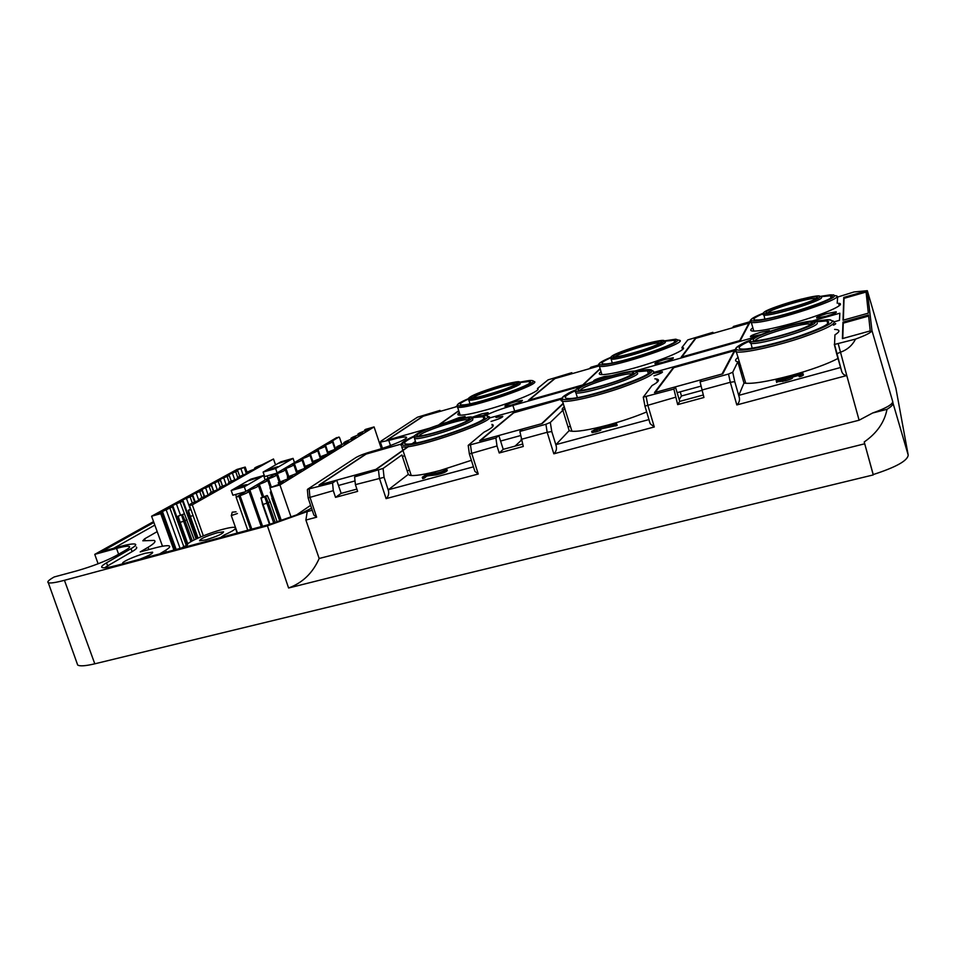 <?xml version="1.0" encoding="UTF-8"?>
<svg xmlns="http://www.w3.org/2000/svg" width="956" height="956" viewBox="0 0 956 956"><rect width="100%" height="100%" fill="white"/><g stroke="black" fill="none" stroke-linecap="round" stroke-linejoin="round"><path stroke-width="1.43" d="M575.357 390.717C566.143 394.971 563.239 397.517 566.657 398.353L566.956 398.401C580.113 401.173 664.874 372.111 647.535 370.844L636.612 371.776M414.247 436.617C406.348 440.346 403.289 442.712 405.081 443.727L405.595 443.883C415.358 447.193 497.431 418.346 483.234 416.697L472.67 417.653M762.709 313.879C754.547 317.404 752.014 319.435 755.109 319.973L757.331 320.009C774.551 319.758 845.367 296.24 830.394 295.774L820.941 296.707M610.681 357.855C602.913 361.284 600.344 363.28 602.973 363.854L603.762 363.925C616.058 365.12 687.687 340.957 674.088 340.24L664.695 341.232M468.691 398.963C461.425 402.225 458.856 404.161 460.959 404.758L461.007 404.77C468.882 407.22 541.419 382.412 529.182 381.504L520.184 382.52M749.504 341.173C739.645 345.582 736.801 348.199 740.996 349L742.955 349.107C752.049 349.179 778.387 343.085 800.315 335.699C823.797 327.43 832.676 322.495 826.988 320.905L815.372 321.849M677.123 392.677L700.963 386.14M673.801 367.666L655.207 392.426L722.031 374.011L734.399 350.685L673.801 367.666M734.602 351.39L734.399 350.685M564.876 408.511L562.905 410.411M500.586 441.051L520.506 435.589M513.754 412.801L561.459 399.142L514.292 412.359L480.306 440.608L541.538 423.735L563.251 403.289M404.137 455.618L402.5 456.813M338.472 485.457L355.023 480.928M366.1 454.088L401.15 444.074L366.614 453.753L319.639 484.871L375.947 469.36L408.128 446.548M415.43 441.373L412.335 443.572M695.837 338.305L681.819 356.982L739.717 340.635L749.002 323.104L695.837 338.305M749.181 323.737L749.002 323.104M598.456 365.072L590.987 367.212L589.266 368.765L598.564 366.1L554.946 378.576L529.038 400.11L582.718 384.957L600.105 368.586M457.255 405.726L455.379 407.029L457.338 406.467L423.281 416.207L387.108 440.166L429.913 428.085L386.559 440.322L422.779 416.35L437.346 412.179L439.963 410.411L440.465 411.295M458.677 410.733L438.661 424.918M276.439 473.28L264.681 476.59L263.103 472.085L280.861 461.844L293.05 458.378L294.496 462.585M293.05 458.378L275.627 468.548L277.121 472.873M263.103 472.085L275.627 468.548M279.104 463.158L289.692 459.764L279.104 463.158M267.059 470.113L277.861 466.648L267.059 470.113M245.166 491.802L232.87 495.232L231.197 490.5L250.902 479.135L263.629 475.538L265.171 479.948M263.629 475.538L244.282 486.819L245.883 491.384M231.197 490.5L244.282 486.819M248.895 480.605L260.008 477.02L248.895 480.605M235.523 488.325C240.028 486.234 243.804 485.003 246.875 484.656L246.373 485.278C241.868 487.369 238.08 488.6 234.997 488.946L235.523 488.325M153.558 521.606L94.764 554.361L98.109 563.789M94.764 554.361L116.513 548.409C123.42 546.545 127.662 545.864 129.251 546.378C130.327 546.88 129.156 548.123 125.726 550.13L116.058 555.687C105.59 561.256 92.517 566.311 76.85 570.84L54.181 576.97C48.828 579.981 46.868 581.893 48.29 582.706C50.19 583.447 55.568 582.646 64.434 580.304L267.417 525.824L288.593 588C302.562 582.849 312.755 573.014 319.173 558.483L305.884 520.052L307.223 511.603L312.254 510.253M77.101 663.404L77.687 665.029C79.862 666.404 85.562 665.997 94.799 663.811L873.246 474.929L864.224 441.959L873.222 474.558C896.035 467.185 907.686 460.684 908.2 455.068L895.868 388.076M379.365 442.759L380.512 442.437M307.223 511.603L267.417 525.824M311.572 508.198L301.988 512.99L269.592 524.366L117.122 565.319C108.96 567.47 103.965 568.223 102.125 567.553C100.798 566.884 102.268 565.307 106.51 562.833L131.008 548.684L132.095 551.636L107.634 565.88L106.51 562.833M153.868 522.454L101.826 551.516L119.631 546.641C128.08 544.358 133.278 543.534 135.238 544.143C136.565 544.753 135.155 546.258 131.008 548.684M379.52 443.226L380.667 442.903M458.737 410.925L439.306 424.703M459.286 412.61C457.506 413.936 457.327 414.761 458.749 415.095C462.632 415.645 472.121 413.829 487.213 409.646C514.316 402.106 542.829 389.976 537.475 388.506L548.063 379.867L571.808 372.697L569.979 374.274L554.408 378.731L528.441 400.277L583.327 384.778L600.189 368.873M537.798 389.522L537.475 388.506M571.808 372.697L572.262 373.629M601.049 371.681C598.85 373.222 598.659 374.166 600.476 374.525C605.459 375.063 616.823 372.876 634.581 367.964C663.739 359.838 690.447 348.115 682.01 347.41L687.806 339.906L712.877 332.341L711.945 333.704L695.251 338.472L681.186 357.162L740.362 340.455L749.6 322.937L732.619 327.789L733.407 326.462L749.851 321.766M682.548 349.502L681.927 347.398M712.877 332.341L713.248 333.321M752.874 327.86C750.221 329.617 750.018 330.668 752.288 331.027C758.67 331.493 772.364 328.84 793.349 323.056C823.224 314.727 847.649 303.9 838.603 303.303L839.26 305.693M838.101 358.416C827.191 364.117 811.357 369.853 790.588 375.612C767.286 381.707 751.751 384.192 743.995 383.081L737.829 361.786C734.674 361.213 734.817 359.731 738.259 357.341M743.995 383.081L738.785 395.378L840.611 367.486M701.776 390.072L730.3 382.292L728.532 374.035L700.079 381.862L703.939 397.493L677.673 404.615L679.716 401.389L675.402 386.857L654.478 392.617L673.132 367.845L734.531 350.637M700.079 381.862L701.381 379.699L722.784 373.808L734.698 351.21M703.21 395.007L679.716 401.389M701.871 390.406L681.473 395.975L680.242 391.817M679.178 399.56L681.473 395.975M675.402 386.857L673.884 389.068L677.673 404.615M654.884 378.851L656.581 379.018C660.166 379.723 658.636 381.91 651.992 385.591L643.269 397.146L673.884 389.068M646.674 411.94C635.178 416.756 622.26 421.13 607.885 425.062C588.633 430.128 576.086 432.112 570.23 431.013L569.179 430.606L562.869 410.315C561.602 409.634 562.092 408.451 564.339 406.766M521.08 439.401L547.179 432.279L545.9 424.273L519.873 431.431L523.279 446.464L499.223 452.989L503.226 449.344L498.817 435.506L479.637 440.788L513.671 412.538M519.873 431.431L522.621 428.945L542.219 423.544L563.359 403.611M522.538 444.098L503.226 449.344M570.397 426.28L568.043 426.926M515.021 446.141L521.343 440.238M498.817 435.506L495.877 438.027L497.024 445.974L499.223 452.989M492.651 426.711L491.91 424.38C495.184 425.229 492.543 427.834 483.963 432.196L468.201 445.377L495.877 438.027M471.38 460.314L440.226 470.448C424.189 474.678 413.972 476.279 409.562 475.24L408.32 474.355L401.89 454.96L383.081 468.452L354.604 476.889L355.405 484.632L357.628 491.372L335.52 497.359L341.161 493.38L336.667 480.175L319.029 485.039L366.04 453.909M354.604 476.889L358.572 474.14L376.58 469.181L408.582 446.488M356.875 489.102L341.161 493.38M412.789 443.5L415.502 441.588M409.013 470.328L407.148 470.83M336.667 480.175L332.557 482.959L333.297 490.667L335.52 497.359M332.557 482.959L307.665 489.209L355.967 457.53C359.599 455.462 365.132 453.371 372.553 451.256L374.417 450.742C391.339 446.094 410.566 437.693 405.918 437.083C403.755 436.749 398.664 437.693 390.645 439.927L380.404 442.126L380.858 441.206L417.425 417.222L439.963 410.411M488.863 418.142L561.734 398.21M485.612 415.466C492.209 412.144 501.303 408.798 512.894 405.44L582.933 385.686M768.576 331.804L769.472 330.621L760.618 332.318C753.041 334.6 749.695 336.094 750.556 336.775L761.131 334.576M826.259 316.209C833.895 313.915 837.193 312.445 836.153 311.811L826.582 313.664C819.017 315.934 815.743 317.392 816.735 318.037L826.259 316.209M611.637 375.66L604.228 376.545C596.652 378.863 593.126 380.404 593.652 381.193L594.178 381.217M662.867 362.336C670.503 360.006 673.98 358.476 673.275 357.747L665.376 359.253C657.8 361.559 654.346 363.077 655.003 363.818L662.867 362.336M463.278 417.987L465.094 416.469L459.011 417.629L447.898 421.955M511.448 405.069C519.108 402.727 522.753 401.138 522.382 400.313L515.834 401.556C508.245 403.874 504.613 405.464 504.935 406.3L511.448 405.069M835.257 323.379C836.273 323.558 835.663 324.156 833.429 325.171M653.259 373.426L662.245 371.705C663.285 372.266 660.524 373.653 653.976 375.839M495.973 417.497L502.748 416.266C503.155 417.21 499.259 418.931 491.037 421.453M483.174 415.478C487.19 413.924 488.815 412.992 488.062 412.657L481.693 413.852L472.288 417.198M380.38 445.795L381.528 445.472M154.824 525.107L113.68 548.278M136.302 547.047C137.628 547.668 136.23 549.198 132.095 551.636M104.694 567.78L107.634 565.88M802.825 373.677L803.088 374.609C803.924 374.86 803.16 375.469 800.805 376.449L799.264 376.712M796.408 374.429L800.829 373.724L798.858 375.302L800.375 374.955C802.741 373.975 803.506 373.366 802.67 373.127L783.024 377.74C777.73 379.317 775.495 380.404 776.308 381.014L785.294 379.281C790.612 377.704 792.847 376.604 792.01 375.995L796.408 374.429L796.826 375.911L798.893 375.421M796.826 375.911L792.333 377.118M792.166 376.556L792.428 377.489C793.277 378.098 791.03 379.197 785.713 380.775L776.571 381.946M569.179 430.606L555.95 444.624L648.945 419.576M616.763 425.468L600.523 428.993M600.452 428.778L600.87 430.128L599.854 430.618L595.289 432.064L594.847 430.642M592.35 431.108L598.325 427.595L616.728 424.01L598.468 427.906L597.094 429.531L600.44 428.706L592.35 431.108L592.78 432.518L595.23 431.861M592.78 432.518L592.075 432.566M408.32 474.355L388.351 489.759L473.447 466.839M423.902 476.769L426.567 474.63L435.578 473.567C442.246 472.085 445.998 470.591 446.81 469.109L445.161 469.695C444.564 470.782 441.815 471.882 436.928 472.969L426.926 474.152L422.277 477.211L423.902 476.769L424.345 478.12L422.707 478.633L422.313 477.295M446.93 469.48L447.253 470.448C446.44 471.941 442.688 473.435 436.02 474.929L426.997 475.969L424.345 478.12M205.922 539.853L199.589 540.797C200.055 538.921 205.91 536.244 217.167 532.767L223.549 531.799C223.178 533.651 217.299 536.328 205.922 539.853M123.706 563.55L122.918 563.431C120.193 562.642 135.071 555.926 145.384 553.237L152.59 552.162C153.342 553.261 149.028 555.627 139.636 559.272M181.126 548.123L187.436 544.908C185.787 542.805 207.058 533.46 222.497 529.397C229.213 527.604 233.431 526.959 235.164 527.473C236.813 528.477 233.144 530.998 224.134 535.037L224.636 536.436M145.276 540.714L144.595 538.861L142.803 540.797L154.191 540.403C156.258 541.323 154.203 543.617 148.049 547.31L140.209 551.923L153.737 548.266C162.006 546.055 167.169 545.267 169.188 545.924C170.538 546.521 169.355 547.967 165.651 550.262L159.712 553.883M144.595 538.861L157.19 531.62M381.002 447.695L382.161 447.372M295.392 515.75L310.604 505.342M222.055 537.129L221.135 537.117L224.134 535.037M837.193 303.219L837.635 297.053L854.067 291.95L867.331 290.696L871.932 330.453C871.729 332.282 866.255 335.162 855.524 339.105L834.54 344.447L834.947 334.839C839.691 331.875 840.169 330.107 836.404 329.557L834.612 329.414M834.54 344.447L841.734 371.549L836.655 353.828L840.348 352.25C847.255 349.836 852.31 345.451 855.524 339.105M841.734 371.549C842.559 373.963 844.232 375.302 846.777 375.541L859.109 420.21L872.613 413.016C885.842 408.296 892.557 404.484 892.749 401.604L892.988 403.074C893.215 404.675 891.219 406.754 887.013 409.311C884.467 422.313 876.867 433.188 864.224 441.959M644.894 406.157L675.498 397.254M649.22 420.688L650.176 423.711L654.286 426.974L553.823 453.813L547.179 432.279L551.779 431.562L550.309 422.433L562.869 410.315M469.372 453.992L497.024 445.974M474.009 468.607L474.881 471.356L478.251 474.009L386.093 498.626L379.365 478.084L378.516 470.316M305.884 520.052L316.639 517.184L313.855 515.021L313.162 512.966M308.119 497.909L333.297 490.667M388.351 489.759L388.483 490.822C389.128 493.965 388.327 496.558 386.093 498.626M355.405 484.632L384.073 477.319L383.081 468.452M555.95 444.624L556.141 445.723C556.966 448.95 556.201 451.65 553.823 453.813M545.9 424.273L550.309 422.433M738.785 395.378L739.036 396.513C740.099 399.835 739.358 402.643 736.825 404.926L846.777 375.541L838.257 343.861M737.829 361.786L732.726 372.231L728.532 374.035M739.036 396.513L734.758 381.635L730.3 382.292L736.825 404.926M426.567 474.63L426.997 475.969M598.468 427.906L598.826 429.065M596.759 429.913L597.201 431.335M782.928 378.074C779.152 379.197 777.551 379.974 778.136 380.416L785.378 378.946C789.178 377.823 790.779 377.034 790.182 376.604L782.928 378.074L783.334 379.496M634.605 371.107L755.563 336.99M811.728 321.144L839.846 313.21L839.476 320.32L834.528 321.706M654.155 372.29L735.104 349.585M870.235 330.919L842.415 338.603L842.965 322.112L868.526 314.954L870.235 330.919M865.981 291.09L868.335 313.15L843.025 320.236L843.778 297.424L865.981 291.09M319.173 558.483L859.109 420.21M739.454 365.646L740.577 365.335M741.533 372.84L742.645 372.529M887.013 409.311L872.613 413.016M864.654 443.799L288.593 588M895.927 388.291L883.953 347.649M866.076 292.046L844.029 298.332L843.778 297.424M843.347 320.152L844.029 298.332M868.645 316.054L843.252 323.152L842.965 322.112M842.762 338.508L843.252 323.152M203.353 535.838L192.276 504.84L273.5 458.988L275.555 464.915M162.496 546.235L151.598 516.216L237.016 469.42L245.226 467.078L247.03 472.228M200.736 536.913L189.527 505.605L190.638 504.983L189.766 504.971C189.288 504.35 192.24 502.856 198.633 500.49L200.772 499.271L199.888 499.259C199.41 498.674 202.29 497.228 208.528 494.909L210.607 493.738L209.711 493.726C209.233 493.165 212.041 491.754 218.123 489.496L220.155 488.361L219.223 488.361C218.757 487.823 221.493 486.449 227.444 484.25L229.404 483.15L228.472 483.15C228.006 482.637 230.683 481.298 236.491 479.159L238.403 478.084L237.446 478.096C236.98 477.594 239.598 476.303 245.286 474.2L247.138 473.16L246.158 473.184C245.704 472.706 248.261 471.439 253.818 469.396L255.622 468.38L254.631 468.416C254.188 467.95 256.674 466.719 262.123 464.724L273.5 458.988M173.908 550.07L160.739 513.659L161.982 512.978L157.465 513.79L171.961 507.098M151.598 516.216L160.739 513.659M189.527 505.605L192.276 504.84M187.089 545.398L172.689 505.425L167.981 508.018L171.901 506.919M172.689 505.425L182.118 501.482M196.673 538.694L182.763 499.904L178.198 502.414L182.058 501.326M182.763 499.904L191.965 496.033M195.144 501.816L192.538 494.539L188.105 496.965L191.917 495.889M192.538 494.539L201.537 490.751M204.56 496.439L202.027 489.329L197.725 491.683L201.489 490.619M202.027 489.329L210.834 485.612M213.714 491.217L211.252 484.262L207.07 486.556L210.798 485.505M211.252 484.262L219.856 480.617M222.617 486.138L220.215 479.338L216.152 481.573L219.832 480.521M220.215 479.338L228.639 475.765M231.28 481.215L228.926 474.558L224.971 476.721L228.615 475.694M228.926 474.558L237.172 471.045M239.717 476.423L237.399 469.898L233.563 472.013L237.16 470.985M237.399 469.898L245.226 467.078M176.167 549.461L162.317 511.125M180.098 548.397L166.248 510.026M161.982 512.978L175.271 549.7M170.06 508.52L183.946 547.035M186.408 545.84L172.486 507.182M180.385 514.914L176.585 504.338M180.326 502.868L194.247 539.853M196.088 538.969L182.668 501.565M190.328 509.213L186.599 498.817M190.268 497.371L192.299 503.047M194.654 502.008L192.55 496.116M198.8 500.382L196.327 493.463M199.924 492.053L201.907 497.622M204.19 496.582L202.146 490.834M208.181 495.029L205.779 488.265M209.304 486.879L211.252 492.352M213.451 491.324L211.455 485.696M217.287 489.807L214.957 483.21M218.422 481.86L220.322 487.237M222.461 486.21L220.513 480.701M226.142 484.728L223.871 478.299M227.277 476.972L229.153 482.278M231.209 481.25L229.309 475.849M234.758 479.793L232.547 473.531M235.893 472.216L237.733 477.486M243.123 475.001L240.984 468.882M244.258 467.604L246.11 472.862M186.994 519.646L185.058 520.781L192.276 540.881M184.305 513.886L178.067 516.144L184.281 513.874M182.524 514.902L185.058 520.781L183.648 521.319L190.949 541.634M181.616 515.248L183.648 521.319L180.063 522.311L187.83 543.892M178.067 516.144L187.567 544.239M178.33 516.168L179.656 522.263M190.985 509.668L188.296 510.325L197.689 538.24L189.85 516.36M188.296 510.325L190.758 509.046M193.112 515.607L190.268 516.383L198.035 538.085M188.559 510.337L189.897 516.383L188.308 510.325M339.105 437.334L336.512 437.693L236.12 497.168L247.759 530.221M281.423 520.805L269.915 487.751L279.941 484.967L291.186 517.375M250.651 529.457L239 496.355L236.12 497.168M381.336 448.663L374.083 426.926L279.941 484.967M374.083 426.926L365.503 429.387L369.518 428.826L359.552 433.02L357.962 433.988L359.325 434.98M338.986 436.988L331.158 441.636L332.389 441.576C332.927 441.971 330.621 443.13 325.458 445.03L323.881 445.962L325.088 445.902C325.637 446.321 323.283 447.504 318.013 449.451L316.388 450.407L317.583 450.36C318.145 450.79 315.731 452.009 310.353 453.992L308.68 454.984L309.864 454.937C310.437 455.391 307.975 456.645 302.466 458.677L300.746 459.705L301.917 459.657C302.502 460.135 299.981 461.413 294.34 463.493L292.572 464.556L293.731 464.52C294.329 465.01 291.747 466.325 285.975 468.464L284.159 469.551L285.294 469.527C285.904 470.041 283.263 471.392 277.36 473.579L275.483 474.702L276.607 474.69C277.228 475.216 274.515 476.614 268.469 478.86L266.533 480.02L267.644 480.008C268.266 480.557 265.493 481.991 259.303 484.31L257.307 485.493L258.395 485.493C259.028 486.078 256.184 487.548 249.839 489.926L247.771 491.157L248.847 491.157C249.492 491.766 246.576 493.284 240.076 495.722L239 496.355M351.438 439.533L351.007 438.242L352.645 437.239L362.79 432.96L359.002 434.036M351.007 438.242L352.37 439.27M344.291 443.942L343.849 442.616L345.534 441.576L355.871 437.203L352.047 438.302M343.849 442.616L345.224 443.68M336.942 448.484L336.476 447.109L338.221 446.046L348.761 441.576L344.877 442.688M336.476 447.109L337.862 448.221M329.378 453.156L328.9 451.734L338.018 448.185L341.435 446.082L337.516 447.193M328.9 451.734L330.286 452.905M321.586 457.972L321.085 456.514L330.382 452.881L333.907 450.706L329.916 451.841M321.085 456.514L322.471 457.721M313.556 462.943L313.03 461.425L322.507 457.721L326.139 455.486L322.1 456.621M313.03 461.425L314.428 462.68L304.737 466.492L306.123 467.783M314.393 462.704L318.133 460.41L314.046 461.557M296.73 473.34L296.181 471.714L306.016 467.843L309.875 465.476L305.741 466.636M293.839 464.843L296.205 471.702L297.567 473.041M287.923 478.789L287.35 477.116L297.376 473.16L301.367 470.711L297.173 471.882M287.35 477.116L288.724 478.478M278.829 484.417L278.22 482.684L288.461 478.633L292.572 476.112L288.318 477.295M278.22 482.684L279.606 484.083M269.915 487.751L279.26 484.298L283.502 481.681L279.188 482.888M366.076 430.809L365.778 429.901M364.726 429.865L365.132 431.084M358.38 435.243L357.962 433.988M305.275 468.058L304.737 466.492M251.822 529.134L240.076 495.722M262.565 526.254L249.839 489.926M263.569 496.523L259.303 484.31M271.301 486.974L268.469 478.86M280.108 481.525L277.36 473.579M288.688 476.291L285.975 468.464M297.005 471.212L294.34 463.493M305.072 466.289L302.466 458.677M313.413 462.979L310.353 453.992M320.977 458.151L318.013 449.451M328.314 453.455L325.458 445.03M335.46 448.902L332.7 440.728M271.886 498.458L279.845 521.319L270.429 492.567L280.311 521.175M270.429 492.567L272.4 498.47L273.536 498.16M270.309 492.101L271.229 491.527M270.644 492.101L271.361 491.91M262.494 504.386L261.227 497.933L262.494 504.386L269.496 524.39M261.227 497.933L265.684 496.606L268.301 502.784L263.019 504.41L269.951 524.27M265.684 496.606L266.987 495.567L260.892 497.933L269.52 524.378M264.752 496.965L273.786 523.183M267.322 495.578L270.094 501.649L268.301 502.784L275.268 522.753M270.094 501.649L277.228 522.143M575.918 392.88C575.261 392.295 575.345 391.171 576.181 389.486C581.021 385.208 609.008 375.302 627.602 371.872L635.609 371.239L637.748 373.629C634.509 378.803 582.742 394.9 575.918 392.88L577.352 397.505M576.337 389.439C582.371 382.854 642.862 365.73 635.955 372.649C631.235 379.138 566.657 397.218 576.337 389.439M633.207 373.414C628.857 379.329 570.326 395.724 579.001 388.686C584.451 382.699 639.6 367.092 633.207 373.414M580.316 390.227L580.758 389.654C584.749 385.089 625.391 372.505 631.581 373.939L632.286 374.143M575.536 390.048C563.359 395.39 559.451 398.544 563.825 399.489C570.469 400.516 598.086 394.051 621.878 385.734C647.427 376.365 656.664 371.012 649.59 369.697L635.955 371.358M561.674 398.903C560.503 400.146 560.825 400.934 562.63 401.269L562.917 401.317C569.597 402.368 596.735 396.131 620.934 387.813C647.069 378.409 657.573 372.709 652.446 370.701M651.287 370.593L646.543 370.82M414.498 438.517C414.94 436.629 412.43 438.481 415.908 434.622C422.361 430.236 446.524 421.536 462.596 418.119L471.702 417.127L472.945 418.023L472.67 420.054C466.086 425.802 419.744 440.513 414.498 438.517L415.956 442.951M416.027 434.574C426.101 427.045 482.015 411.223 470.985 419.098C461.832 426.627 402.476 443.249 416.027 434.574M468.452 419.815C460.087 426.663 406.276 441.744 418.489 433.881C427.619 427.045 478.574 412.622 468.452 419.815M418.967 435.948L420.15 434.825C426.675 429.83 463.086 418.346 467.866 419.78L468.273 419.899M401.126 444.671L401.281 445.377C400.66 445.436 398.903 442.843 414.426 435.972C404.149 440.596 400.014 443.536 401.998 444.791C409.264 449.714 502.055 417.497 486.245 415.657C483.939 415.215 479.219 415.752 472.085 417.258C487.321 414.414 485.576 415.717 486.186 415.537L487.799 416.481M411.259 475.526L401.723 446.727C412.562 450.491 503.991 418.298 487.919 416.517M405.583 441.541L401.46 444.337M821.431 297.137L821.598 297.495C822.65 300.77 770.5 316.639 763.725 315.133L762.745 314.381M763.665 312.791C764.442 308.752 821.646 292.249 819.949 296.623C820.547 300.459 759.697 317.87 763.665 312.791M817.356 297.364C817.846 300.865 762.673 316.651 766.186 312.062C766.843 308.394 818.993 293.361 817.356 297.364M767.931 312.731C769.807 309.397 809.553 297.459 815.516 298.463L816.006 298.547M750.568 320.642C749.396 321.694 749.659 322.339 751.356 322.554L750.83 321.156C748.632 320.607 752.671 317.99 762.936 313.305C750.472 318.456 747.688 321.001 754.583 320.953C763.748 320.583 790.982 313.759 811.775 306.541C833.716 298.547 839.786 294.663 829.987 294.89L820.093 296.42L833.668 294.878M753.806 331.135L751.356 322.554L753.77 322.602C772.747 322.435 851.712 296.229 834.97 295.679M611.123 359.145L611.398 356.54C615.186 353.111 642.587 343.742 658.027 340.981L663.643 340.539L665.376 342.32C663.034 346.275 616.548 360.675 611.123 359.145L612.258 362.91M611.529 356.492C615.963 351.533 669.212 336.177 663.822 341.471C660.429 346.311 604.037 362.444 611.529 356.492M661.409 342.164C658.29 346.562 607.156 361.201 613.883 355.811C617.863 351.318 666.404 337.325 661.409 342.164M615.258 356.827L615.413 356.66C618.365 353.158 655.123 341.794 660.07 342.881L660.357 342.941M610.693 357.401C599.95 361.942 596.735 364.427 601.049 364.857C607.442 365.192 631.773 359.169 652.279 352.071C674.267 344.136 681.963 339.87 675.354 339.272L664.36 340.886L675.617 339.213M598.874 364.618L599.424 366.363L600.272 366.447C613.788 367.869 693.626 340.945 678.413 340.133L675.796 339.213M469.994 403.779L468.822 400.158C468.117 399.668 468.464 398.676 469.862 397.194C474.941 393.705 497.538 385.782 511.603 382.747L519.168 381.838L520.243 382.627L520.148 383.989C515.129 388.471 473.148 401.675 468.822 400.158L468.679 399.034M469.958 397.158C477.546 391.422 527.258 377.082 518.654 383.165C511.842 388.853 459.43 403.85 469.958 397.158M516.419 383.81C510.193 388.984 462.656 402.584 472.145 396.525C479.016 391.315 524.306 378.253 516.419 383.81M472.957 397.899L473.602 397.349C478.609 393.454 511.83 383.033 515.774 384.133L515.87 384.157M457.243 405.667L457.35 404.854C459.155 403.504 455.689 404.484 468.715 398.521C459.394 402.548 455.928 404.926 458.294 405.679C466.767 408.463 546.856 380.906 531.464 380.56L519.885 382.185C532.038 379.699 531.608 380.596 532.432 380.679M460.183 415.215L457.601 407.22C466.337 410.005 547.011 382.4 533.317 381.372M811.728 322.28L815.348 322.172M817.26 323.14C818.396 327.514 759.602 345.391 750.818 343.383L749.408 342.224M750.448 340.396C751.727 334.959 817.38 316.364 815.36 322.124C815.91 327.358 745.393 347.112 750.448 340.396M812.373 322.961C812.779 327.741 748.895 345.642 753.352 339.583C754.439 334.636 814.321 317.691 812.373 322.961M755.216 340.587C755.885 336.632 801.988 322.65 809.971 324.024L811.058 324.335M750.484 340.133C735.546 346.419 731.973 349.788 739.765 350.219C750.054 350.362 781.542 342.869 805.729 334.361C831.218 324.909 838.316 320.045 827.012 319.77L814.679 321.383M735.319 349.37C733.921 350.78 734.387 351.665 736.718 351.999L738.833 352.131C748.727 352.262 777.467 345.69 801.785 337.564C827.848 328.458 838.149 322.889 832.688 320.858M64.434 580.304L94.799 663.811M116.513 548.409L118.64 554.193M390.466 445.532L388.781 440.465M512.894 405.44L514.782 411.379M148.873 549.581L148.049 547.31M165.651 550.262L166.32 552.102M836.643 353.78L834.301 344.339M654.286 426.974L647.714 404.83L646.172 396.692M478.251 474.009L471.571 452.917L470.495 445.018M316.639 517.184L309.899 497.048L309.218 489.376M388.483 490.822L384.073 477.319M556.141 445.723L551.779 431.562M734.758 381.635L732.726 372.231M444.182 469.719L444.444 470.543M435.578 473.567L436.02 474.929M615.377 424.584L615.819 425.994M599.412 429.196L599.854 430.618M596.592 430.104L597.034 431.526M800.375 374.955L800.805 376.449M782.39 380.07L782.809 381.552M785.294 379.281L785.713 380.775M785.808 377.297L786.214 378.707M867.331 290.696L883.989 347.793M871.932 330.453L892.749 401.604M892.988 403.074L908.2 455.068M231.28 515.583L237.435 513.503M631.761 374.513L632.753 372.625L633.039 373.473C630.1 376.043 621.842 379.532 608.279 383.942C597.225 387.742 580.686 390.741 581.152 390.156M648.252 373.258L647.535 370.844M650.415 369.685L651.454 369.96M649.853 369.625C648.407 369.745 648.921 369.004 635.931 371.346M575.548 390.024C564.518 393.824 559.63 400.337 561.973 399.644L571.951 431.276M467.962 420.078L468.858 418.525L468.32 419.863C463.182 425.193 417.832 438.027 419.361 435.864L419.218 435.936M483.712 418.573L483.103 416.673M820.26 296.563L818.205 295.954L801.355 299.109C784.685 303.339 765.242 310.198 763.474 312.863L764.836 319.029M815.611 298.786L817.141 297.447C817.619 301.128 766.927 314.679 768.552 312.672M830.931 297.722L830.394 295.774M660.13 343.085L661.253 342.212C657.68 344.889 648.335 348.474 633.207 352.967C618.46 357.054 614.72 356.839 615.58 356.767M674.577 341.901L674.088 340.24M610.693 357.389C601.205 361.786 597.297 364.308 598.994 364.953L601.945 374.644M515.798 384.204L516.312 383.846C513.014 387.754 472.36 399.453 473.017 397.839L472.909 397.899M529.612 382.866L529.182 381.504M814.584 321.359L792.536 324.693C773.476 329.438 752.073 337.265 750.233 340.479L752.193 348.187M810.198 324.849L811.357 322.65L812.122 323.056C810.64 325.41 802.192 329.019 786.752 333.895C773.774 338.161 755.873 341.137 756.531 340.551M827.8 323.833L826.988 320.905M827.442 319.698L830.513 319.83M827.322 319.698L814.643 321.371M750.496 340.121C736.526 344.949 733.646 350.971 735.869 350.314L745.764 383.32M267.178 475.885L268.003 478.275M235.594 494.479L236.467 496.953M48.29 582.706L77.687 665.029M682.608 349.442L682.01 347.41M656.581 379.018L657.465 381.97M406.228 438.039L405.918 437.083M380.404 442.126L382.472 448.304M129.251 546.378L129.55 547.202M237.148 533.078L235.511 528.453M644.918 405.894L643.269 397.146M644.882 405.918L650.176 423.711M469.348 453.765L468.201 445.377M469.312 453.789L474.881 471.356M308.095 497.729L307.378 489.663M308.071 497.765L313.855 515.021M422.265 477.295L422.707 478.633M444.002 469.719L444.301 470.615M616.74 424.082L617.158 425.432M594.847 430.654L595.289 432.064M591.656 431.216L592.087 432.626M798.858 375.302L799.276 376.795M776.308 381.014L776.726 382.496M178.091 516.156L187.591 544.203M365.646 429.841L365.969 430.833M358.859 433.976L359.205 435.016M351.892 438.23L352.25 439.306M344.722 442.604L345.092 443.715M337.337 447.109L337.731 448.256M329.736 451.746L330.143 452.941M321.909 456.526L322.339 457.769M313.843 461.449L314.285 462.728M305.526 466.516L305.992 467.854M296.946 471.75L297.424 473.124M288.103 477.152L288.581 478.562M278.961 482.72L279.463 484.166M248.978 491.539L261.263 526.601M258.514 485.863L262.41 496.989M267.764 480.366L270.261 487.548M276.726 475.036L279.176 482.099M285.414 469.862L287.816 476.829M302.024 459.979L304.844 468.177M309.971 455.247L312.684 463.182M317.691 450.658L320.308 458.342M325.183 446.189L327.717 453.634M332.473 441.851L334.923 449.057M339.571 437.633L341.925 444.612M237.446 532.994L231.328 515.69L232.224 512.177L236.06 511.83"/></g></svg>
